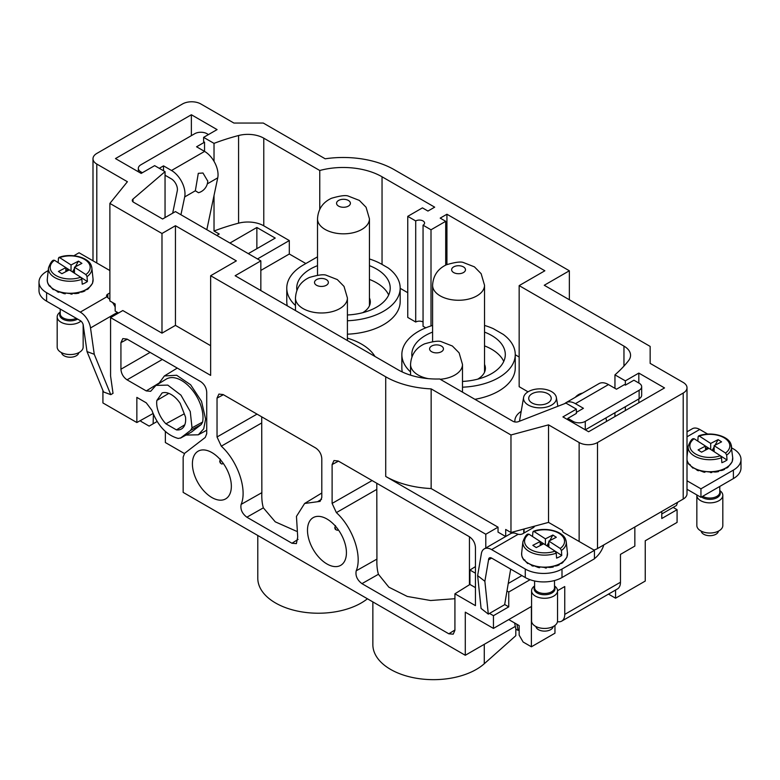 <?xml version="1.0" encoding="UTF-8"?>
<svg xmlns="http://www.w3.org/2000/svg" width="780" height="780" viewBox="0 0 780 780"><rect width="100%" height="100%" fill="white"/><g stroke="black" fill="none" stroke-linecap="round" stroke-linejoin="round"><path stroke-width="1.17" d="M165.048 217.591L165.048 171.649L133.019 199.066A4.329 2.496 0 0 0 132.278 200.46A4.329 2.496 0 0 0 133.546 202.234L162.601 219.005L175.451 211.585L260.842 260.881L260.842 290.569M569.351 299.754L569.351 270.777L394.28 169.708A72.287 41.73 0 0 0 325.192 158.798L263.289 123.055L233.912 123.055L200.86 103.974A12.987 7.498 0 0 0 182.491 103.974L96.798 153.445A12.987 7.498 0 0 0 92.995 158.749A12.987 7.498 0 0 0 96.798 164.053L127.403 181.72L109.882 203.414L109.882 300.953L115.167 303.995L115.167 311.064L118.531 313.014M510.968 532.516L548.535 522.395L548.535 424.856L510.968 434.977L510.968 532.516L505.693 529.464L505.693 536.504M548.535 522.395L562.614 530.527L562.614 531.239M548.535 424.856L579.14 442.533A12.987 7.498 180 0 0 597.509 442.533L597.509 548.554A12.987 7.498 180 0 1 593.921 550.017M569.351 270.777L544.255 285.265L650.149 346.408L650.149 363.373L683.202 382.453A12.987 7.498 180 0 1 687.005 387.757A12.987 7.498 180 0 1 683.202 393.052L597.509 442.533M687.005 387.757L687.005 493.769A12.987 7.498 180 0 1 683.202 499.073L597.509 548.554M191.373 135.652L191.373 114.748L115.469 158.574L141.18 173.413L154.645 165.643L165.048 171.649M203.921 151.028L204.535 150.667L204.535 142.184L203.609 141.658L203.609 137.368L217.084 129.597L191.373 114.748M216.772 235.443L219.219 234.029L214.022 231.026L214.022 195.526M214.022 161.314L214.022 143.374L203.609 137.368M564.7 403.63A19.042 10.998 60 0 1 565.9 402.733L598.952 383.643A19.042 10.998 60 0 1 608.478 384.589L616.483 389.21L624.439 384.618L625.355 385.154L625.355 380.864L614.952 374.858A174.866 100.952 180 0 0 628.543 360.682A22.503 12.997 180 0 0 630.552 355.319A22.503 12.997 180 0 0 623.961 346.125L519.158 285.616L544.859 270.777L446.93 214.237L440.193 218.117L445.702 221.305L431.008 229.788L423.052 225.186A5.197 3.003 0 0 0 424.573 223.07A5.197 3.003 0 0 0 421.366 220.301A5.197 3.003 0 0 0 415.711 220.945L407.755 216.352L422.438 207.87L427.947 211.058L434.684 207.168L382.044 176.777A54.971 31.736 0 0 0 319.761 170.498L263.776 138.177A22.503 12.997 0 0 0 238.573 135.525A174.866 100.952 0 0 0 214.022 143.374M305.838 263.533L289.312 253.997L289.312 240.562L263.776 225.82A22.503 12.997 0 0 0 238.573 223.178A174.866 100.952 0 0 0 237.559 223.441A174.866 100.952 0 0 0 214.022 231.026M614.952 374.858L614.952 388.333M614.952 412.718L614.952 416.559M625.355 410.543L625.355 406.712M638.82 402.773L638.82 398.931M638.82 383.029L638.82 373.084L625.355 380.864M573.017 422.74L573.017 421.375A8.658 5.002 180 0 0 585.263 421.375L639.132 390.273L639.132 398.755A8.658 5.002 180 0 0 641.667 395.226L641.667 386.744A8.658 5.002 180 0 0 639.132 383.204L633.925 380.201L625.355 385.154M567.821 419.738L567.821 418.373L576.391 413.419L576.391 409.13L562.916 416.91L588.627 431.75L664.531 387.933L638.82 373.084M260.842 260.881L235.141 275.73L397.956 369.73A54.971 31.736 0 0 0 439.696 378.982L513.016 421.317A4.329 2.496 180 0 0 518.495 421.619L565.978 403.123L576.391 409.13M484.526 332.095A46.741 26.988 180 0 1 505.303 354.539A46.741 26.988 180 0 1 491.615 373.62A46.741 26.988 180 0 1 462.491 381.43M411.967 356.762A46.741 26.988 180 0 1 411.811 354.539A46.741 26.988 180 0 1 425.5 335.449A46.741 26.988 180 0 1 432.588 332.095M484.526 345.881A46.741 26.988 180 0 1 503.753 361.423M369.447 265.658A46.741 26.988 180 0 1 390.224 288.093A46.741 26.988 180 0 1 376.535 307.183A46.741 26.988 180 0 1 347.412 314.983M296.897 290.326A46.741 26.988 180 0 1 296.731 288.093A46.741 26.988 180 0 1 310.43 269.012A46.741 26.988 180 0 1 317.509 265.658M369.447 279.435A46.741 26.988 180 0 1 388.674 294.986M535.333 407.472A16.448 9.496 180 0 1 523.604 397.41A16.448 9.496 180 0 1 544.596 389.24A16.448 9.496 180 0 1 556.335 397.41A16.448 9.496 180 0 1 535.333 407.472M519.626 421.18A20.338 11.749 180 0 1 519.724 419.806L523.604 397.41M615.566 590.031L615.566 598.201L645.245 581.061L645.245 540.774L677.079 522.405L677.079 509.681L673.14 507.4M677.079 509.681L661.781 518.515L661.781 511.446M102.921 390.458L102.921 402.948L136.851 422.536L136.851 397.39L146.26 402.831L151.837 410.202C157.726 425.792 166.53 435.211 178.23 438.448L180.843 437.882L191.363 432.139L180.463 438.136L190.661 430.326L192.026 427.82L190.252 411.538L180.95 395.148L167.788 385.115L155.961 385.388L150.657 391.306L146.26 390.916L127.052 379.831C123.337 377.267 121.29 373.727 120.929 369.232L120.929 342.615L122.811 338.608L127.052 339.085L200.596 381.547C204.321 384.111 206.359 387.64 206.72 392.145L206.72 433.709L205.247 437.453L184.626 453.326L183.154 457.08L183.154 492.385L465.29 655.278L465.29 612.163L493.447 628.417L493.447 615.693L489.508 613.421M493.447 615.693L508.745 606.859L508.745 592.02L506.971 590.996M504.68 604.51L508.745 606.859M231.348 486.291A27.534 15.902 60 0 1 225.732 498.839A27.534 15.902 60 0 1 204.477 491.575A27.534 15.902 60 0 1 192.406 463.808A27.534 15.902 60 0 1 198.198 451.152A27.534 15.902 60 0 1 219.385 458.63A27.534 15.902 60 0 1 231.348 486.291M220.379 459.137L219.697 461.448A0.868 0.497 60 0 1 220.301 462.998A27.232 15.717 60 0 1 219.697 461.448M220.301 462.998L221.715 464.022L222.622 463.759A2.594 1.502 60 0 1 222.242 463.876M346.427 552.727A27.534 15.902 60 0 1 340.802 565.285A27.534 15.902 60 0 1 319.556 558.012A27.534 15.902 60 0 1 307.486 530.244A27.534 15.902 60 0 1 313.267 517.588A27.534 15.902 60 0 1 334.464 525.076A27.534 15.902 60 0 1 346.427 552.727M335.459 525.583L334.776 527.885A0.868 0.497 60 0 1 335.38 529.435A27.232 15.717 60 0 1 334.776 527.885M337.291 530.312L337.701 530.195A2.594 1.502 60 0 1 337.321 530.312L335.38 529.435M523.75 529.074L523.75 533.179M530.068 579.716L508.745 592.02M508.238 583.479L521.908 575.582M484.526 364.416A26.832 15.493 180 0 1 485.394 368.316A26.832 15.493 180 0 1 477.76 379.139M369.447 297.979A26.832 15.493 180 0 1 370.315 301.88A26.832 15.493 180 0 1 362.68 312.702M543.133 392.125A11.251 6.494 0 0 0 528.713 398.356A11.251 6.494 0 0 0 536.796 404.586A11.251 6.494 0 0 0 551.216 398.356A11.251 6.494 0 0 0 543.133 392.125M515.814 628.719L515.814 635.7L484.282 663.731A60.596 34.983 180 0 1 416.247 678.22A60.596 34.983 180 0 1 372.86 644.68L372.86 601.916M367.429 598.777A60.596 34.983 180 0 1 299.676 611.52A60.596 34.983 180 0 1 257.79 578.243L257.79 535.48M484.526 372.187A26.832 15.493 180 0 1 484.536 372.206L484.526 285.265A25.974 14.995 0 0 1 451.249 299.656A25.974 14.995 0 0 1 432.588 285.265C433.192 275.623 437.834 268.778 446.521 264.732C455.52 262.09 461.243 261.398 463.69 262.655L474.425 266.848L481.143 273.692L484.526 285.265M369.447 218.829L366.064 207.256L359.346 200.411L348.611 196.219C346.164 194.961 340.45 195.653 331.451 198.286C322.754 202.342 318.113 209.186 317.509 218.829A25.974 14.995 0 0 0 336.17 233.22A25.974 14.995 0 0 0 369.447 218.829L369.447 305.779A26.832 15.493 180 0 1 369.457 305.77M165.906 423.803A20.494 11.827 60 0 1 156.682 402.889A20.494 11.827 60 0 1 156.848 400.462L162.113 392.964A20.494 11.827 60 0 1 180.229 403.426L185.494 416.998A20.494 11.827 60 0 1 185.659 419.62A20.494 11.827 60 0 1 181.486 428.961A20.494 11.827 60 0 1 176.436 429.887L165.906 423.803L184.255 413.819M168.831 393.393L156.848 400.462M184.821 424.749L176.436 429.887M521.186 411.352A25.106 14.498 0 0 0 514.858 420.976A25.106 14.498 0 0 0 514.917 421.951M347.412 320.755A56.696 32.74 0 0 0 400.179 288.093A56.696 32.74 0 0 0 388.216 267.979L382.044 264.42A54.971 31.736 0 0 0 369.447 258.979M317.509 256.844L303.391 264.947A56.696 32.74 0 0 0 286.777 288.093A56.696 32.74 0 0 0 295.474 305.516M462.491 387.192A56.696 32.74 0 0 0 515.258 354.539A56.696 32.74 0 0 0 503.285 334.415L493.399 328.712A56.696 32.74 0 0 0 484.526 325.435M432.588 325.435A56.696 32.74 0 0 0 401.856 354.539A56.696 32.74 0 0 0 410.553 371.953M374.965 356.46A56.696 32.74 0 0 0 347.412 338.159M289.312 240.562L257.478 258.94M289.312 253.997L260.842 270.426M519.158 285.616L519.158 386.695L528.031 391.823M319.761 170.498L319.761 209.264M223.392 394.7L217.035 398.102L218.907 394.085L223.148 394.563L315.676 447.983C319.39 450.548 321.428 454.077 321.799 458.581L321.799 497.465L320.073 501.384L304.61 503.48L296.459 516.399L297.706 537.05L296.39 543.611L291.964 543.25L246.86 517.208L263.348 507.848L275.252 521.83L296.439 531.229M261.709 416.832L261.856 492.668C261.593 498.478 262.09 503.539 263.348 507.848M317.528 501.735L321.565 499.249M246.86 517.208C242.112 513.581 240.201 509.301 241.127 504.387L261.856 492.668M241.127 504.387C247.514 489.645 237.822 461.194 221.305 446.18L261.709 422.955M221.305 446.18L217.035 436.976L257.029 414.122M217.035 398.102L217.035 436.976M376.789 483.269L376.925 559.104L356.197 570.823C355.28 575.747 357.191 580.018 361.94 583.645L448.812 633.799L453.219 634.179L454.925 630.269L454.925 593.794L469.94 584.454L469.94 570.034L475.439 566.611M469.94 584.454L475.439 587.633M475.439 573.202L469.94 570.034M454.925 593.794L475.439 605.641L475.439 547.287C475.069 542.783 473.031 539.253 469.316 536.689L338.227 460.999L333.986 460.531L332.114 464.539L332.114 503.412L372.109 480.558M469.443 584.766L469.443 536.757M376.925 559.104C376.672 564.915 377.169 569.975 378.427 574.285L388.859 587.184L407.287 596.447L430.609 600.512L454.925 598.708M356.197 570.823C362.593 556.082 352.901 527.641 336.375 512.616L376.789 489.392M336.375 512.616L332.114 503.412M186.04 435.084L198.325 434.801L203.707 428.815L205.598 419.123L201.503 401.261L190.622 384.764L176.65 375.248L164.365 375.96L158.642 383.75M159.939 358.069L171.785 364.904M191.363 432.139L201.25 424.525L202.615 422.048L192.026 427.82M155.961 385.378L166.228 379.129A30.293 17.492 60 0 1 191.48 389.025A30.293 17.492 60 0 1 202.615 422.048M485.794 547.989L485.794 534.242L498.04 527.173L498.04 532.116L505.664 536.523M210.649 345.696L175.451 325.377L161.986 333.157L122.811 310.537L110.575 317.606L110.575 376.019L113.022 393.344L110.77 394.651L94.253 354.286L90.519 327.951A14.713 8.492 -120 0 0 80.272 312.127L106.85 296.78A4.329 2.496 180 0 1 106.548 295.873A4.329 2.496 180 0 1 107.816 294.099L109.882 292.91M485.794 534.242L385.72 476.453A72.287 41.73 0 0 0 431.145 488.553L498.04 527.173M110.575 317.606L210.649 375.385L210.649 275.73L236.359 260.881L175.451 225.722L175.451 325.377M109.882 203.414L161.986 233.493L161.986 333.157M510.968 434.977L431.145 388.889L431.145 488.553M385.72 476.453L385.72 376.798A72.287 41.73 0 0 0 431.145 388.889M161.986 233.493L175.451 225.722M514.127 531.658L511.017 533.462M248.293 253.636L275.233 238.085L256.864 227.487L229.934 243.038M256.864 227.487L256.864 248.693M385.72 376.798L210.649 275.73M407.755 216.352L407.755 317.431L415.711 322.023L415.711 220.945M423.052 225.186L423.052 326.264L425.763 327.824M431.008 229.788L431.008 325.923M445.702 221.305L445.702 265.112M446.93 214.237L446.93 264.556M423.052 322.023A5.197 3.003 0 0 0 415.711 322.023M519.158 357.006L515.258 354.754M401.856 354.539L401.856 367.965A56.696 32.74 0 0 0 402.285 371.972M474.903 399.311A56.696 32.74 0 0 0 515.258 367.965L515.258 354.539M407.755 292.695L400.179 288.317M286.777 288.093L286.777 301.529A56.696 32.74 0 0 0 287.274 305.828M347.412 334.181A56.696 32.74 0 0 0 400.179 301.529L400.179 288.093M153.046 413.536L136.851 422.536M184.392 453.521L165.36 442.533L165.36 431.467M465.29 655.278L515.317 626.399M493.447 628.417L531.394 606.508L531.394 646.795L523.136 642.028L519.158 635.134L519.158 625.589L508.745 619.583M157.111 421.493L149.136 426.104L140.868 421.327L140.868 420.303M153.114 423.803L153.416 414.433M554.96 625.423L554.96 633.194L531.394 646.795M615.566 598.201L608.488 594.116M110.77 394.651L103.535 391.96L87.019 351.595L94.253 354.286M48.214 270.562L46.605 271.489A25.974 14.995 0 0 0 39 282.087L39 290.569A25.974 14.995 0 0 0 46.605 301.168L80.272 320.609A4.329 2.496 -120 0 1 83.333 325.913L87.019 351.595M39 282.087A25.974 14.995 0 0 0 46.605 292.685L80.272 312.127M117 313.892L116.834 312.751A14.713 8.492 60 0 0 116.707 311.961M109.882 270.553A4.329 2.496 180 0 1 109.658 270.426L79.053 252.759L73.866 255.752M165.048 175.227L171.298 178.834A8.658 5.002 -120 0 1 177.284 190.827L172.672 213.184M207.763 180.892A12.724 12.724 0 0 1 198.51 192.728L195.341 190.778L198.296 173.335L202.966 173.004L207.753 181.116M195.341 190.778L184.684 196.93L180.941 214.744M204.535 142.184L196.57 146.786L204.584 151.408A19.042 10.998 -120 0 1 217.737 177.85L206.827 229.691M184.684 196.93A19.042 10.998 -120 0 0 171.522 170.489L163.517 165.867L159.276 168.314M142.36 172.731L140.868 171.873A8.658 5.002 180 0 1 138.333 168.344A8.658 5.002 180 0 1 140.868 164.804L194.737 133.711A8.658 5.002 180 0 1 206.983 133.711L208.465 134.57M163.517 165.867L163.517 170.761M107.816 294.099L107.816 297.726A14.713 8.492 60 0 1 109.882 299.452M112.495 302.455A14.713 8.492 60 0 1 115.167 307.076M107.816 297.726L106.85 296.78M59.397 291.905L58.802 291.564L59.251 292.052M661.781 513.962L676.465 505.479L677.654 502.271M687.005 431.827L692.367 428.727A14.713 8.492 60 0 1 699.728 429.458L687.005 436.8M687.005 489.255L700.947 497.308L700.947 488.826L733.395 470.096A25.974 14.995 0 0 0 741 459.498A25.974 14.995 0 0 0 733.395 448.89L731.669 447.895M707.743 434.09L699.728 429.458M700.947 497.308L733.395 478.579A25.974 14.995 0 0 0 741 467.981L741 459.498M557.486 621.65A14.713 8.492 -120 0 0 561.707 621.124A14.713 8.492 -120 0 0 564.759 614.386L620.461 582.231L620.461 554.385L634.842 546.078L634.842 526.997M620.461 582.231A14.713 8.492 60 0 1 617.409 588.968L561.707 621.124M564.759 614.386L564.759 586.541L557.544 590.704M639.132 398.755L585.302 429.829M605.982 417.895L606.567 421.395M565.9 402.733A19.042 10.998 60 0 1 575.416 403.669L608.478 384.589M576.391 412.357L583.43 408.301L575.416 403.669M573.017 421.375L567.821 418.373M641.667 386.744A8.658 5.002 180 0 1 639.132 390.273M519.158 630.533L518.096 630.25L516.867 624.273M514.615 622.966L515.736 628.456A8.658 3.53 -11.6 0 0 518.096 630.25M562 577.532A25.974 14.995 0 0 1 525.271 577.532L491.615 558.09A4.329 2.496 60 0 0 489.45 557.875A4.329 2.496 60 0 0 488.553 559.855L484.868 581.295L477.633 575.63L481.367 553.605A14.713 8.492 60 0 1 484.253 548.886A14.713 8.492 60 0 1 491.615 549.608L525.271 569.049A25.974 14.995 0 0 0 562 569.049L594.448 550.319L594.448 558.802L562 577.532L562 569.049M484.868 581.295L488.309 614.114L504.65 604.675L510.676 569.098M488.553 559.855L491.615 558.09M488.309 614.114L481.084 608.449L477.633 575.63M603.827 544.898A17.316 9.994 -60 0 1 594.448 558.636M524.053 533.003L524.053 530.878A14.713 8.492 -120 0 1 524.199 528.947M534.475 526.188A4.329 2.496 180 0 1 533.237 527.699L522.824 533.705A4.329 2.496 180 0 1 518.183 534.271L516.711 533.793A14.713 8.492 -120 0 0 510.568 533.686L484.253 548.886M687.005 480.773L700.947 488.826M562.614 530.527A4.329 2.496 180 0 0 562.575 530.878A4.329 2.496 180 0 0 563.842 532.652L594.448 550.319M699.036 470.369L698.441 470.028L698.89 470.515M533.774 565.783L533.169 565.442L533.617 565.929M718.448 531.131A8.658 5.002 180 0 1 710.443 535.694A8.658 5.002 180 0 1 701.395 531.833A8.658 5.002 180 0 1 701.2 531.131M696.842 495.368L696.842 525.525A12.987 7.498 0 0 0 697.183 527.221A12.987 7.498 0 0 0 711.301 532.974A12.987 7.498 0 0 0 722.816 525.525L722.816 495.368A12.987 7.498 180 0 1 711.301 502.817A12.987 7.498 180 0 1 697.183 497.055A12.987 7.498 180 0 1 696.842 495.368A12.987 7.498 180 0 1 696.862 494.949M719.784 490.552A12.987 7.498 180 0 1 722.475 493.672A12.987 7.498 180 0 1 722.816 495.368M725.517 453.043A19.997 11.544 180 0 0 729.31 443.274A19.997 11.544 180 0 0 699.309 436.069L698.139 436.605L699.309 436.069L710.687 443.44L718.117 439.618L721.568 441.851L714.139 445.673L725.517 453.043L726.677 455.091L727.018 460.024A22.23 12.831 180 0 1 721.851 462.686L721.51 457.753A21.723 12.538 180 0 1 688.672 450.011A21.723 12.538 180 0 1 688.145 446.404L687.005 457.06M720.35 455.705A19.997 11.544 180 0 1 690.349 448.5A19.997 11.544 180 0 1 694.142 438.731L705.51 446.101L698.081 449.923L701.542 452.166L708.971 448.334L720.35 455.705L721.51 457.753M698.139 436.605L697.808 441.1L710.687 449.446L710.687 443.44M690.3 464.802L688.916 463.973L689.013 464.558L687.541 461.955M692.962 468.156L688.916 463.973M693.81 468.049L692.845 467.435L693.81 468.049M698.334 470.603L692.845 467.435M704.974 471.949L703.579 472.066L698.441 470.028M711.594 472.222L705.149 471.5M711.662 472.222L712.325 471.695C715.026 472.231 716.937 472.105 718.039 471.315L717.288 471.841L718.614 471.539M718.097 471.296L719.248 470.603C721.792 470.662 723.274 470.223 723.684 469.297M723.733 469.267L725.244 468.331C727.389 467.961 728.296 467.308 727.964 466.372M727.867 467.317L732.186 461.789L732.712 457.665A22.932 13.24 180 0 1 713.144 471.588A22.932 13.24 180 0 1 687.492 461.477A22.932 13.24 180 0 1 687.005 459.781M714.139 445.673L714.139 451.688L727.018 460.024M694.142 438.731L692.971 439.267M687.082 460.375L687.609 462.121M705.51 446.101L705.51 450.119M705.51 448.88L707.265 447.983L708.328 448.666M707.606 449.046L707.265 447.983M711.779 450.157L712.579 449.748L714.139 450.762M718.117 439.618L715.055 445.204M714.139 446.881L712.579 449.748M553.186 626.545A8.658 5.002 180 0 1 545.181 631.108A8.658 5.002 180 0 1 536.123 627.256A8.658 5.002 180 0 1 535.928 626.545M531.57 590.782L531.57 620.938A12.987 7.498 0 0 0 531.911 622.635A12.987 7.498 0 0 0 546.039 628.387A12.987 7.498 0 0 0 557.544 620.938L557.544 590.782A12.987 7.498 180 0 1 546.039 598.231A12.987 7.498 180 0 1 531.911 592.478A12.987 7.498 180 0 1 531.57 590.782A12.987 7.498 180 0 1 534.602 585.965M554.512 585.965A12.987 7.498 180 0 1 557.203 589.085A12.987 7.498 180 0 1 557.544 590.782M561.415 550.505L561.756 555.448A22.23 12.831 180 0 1 556.579 558.109L556.237 553.166A21.723 12.538 180 0 1 523.399 545.434A21.723 12.538 180 0 1 522.883 541.817L521.664 553.088A22.932 13.24 180 0 0 522.22 556.9A22.932 13.24 180 0 0 547.872 567.011A22.932 13.24 180 0 0 567.45 553.088L566.241 541.817A21.723 12.538 180 0 1 561.415 550.505L560.245 548.467L548.867 541.096L548.867 547.102L561.756 555.448M555.077 551.129A19.997 11.544 180 0 1 525.076 543.913A19.997 11.544 180 0 1 528.869 534.144L540.248 541.515L532.818 545.337L536.269 547.579L543.699 543.758L555.077 551.129L556.237 553.166M532.876 532.028L532.535 536.523L545.415 544.859L545.415 538.853L534.037 531.492L532.876 532.028L534.037 531.492A19.997 11.544 180 0 1 564.038 538.697A19.997 11.544 180 0 1 560.245 548.467M525.028 560.216L523.643 559.387L523.741 559.972L522.268 557.378M527.699 563.569L523.643 559.387M528.538 563.472L527.572 562.848L528.538 563.472M533.062 566.017L527.572 562.848M539.711 567.362L538.307 567.489L533.169 565.442M546.322 567.645L539.887 566.914M546.39 567.645L547.053 567.109C549.754 567.645 551.665 567.518 552.767 566.728L552.016 567.265L553.342 566.962M552.835 566.719L553.975 566.026C556.53 566.075 558.002 565.636 558.412 564.71M558.46 564.691L559.981 563.755C562.126 563.375 563.024 562.721 562.692 561.785M562.594 562.731L566.914 557.212L567.45 553.088M528.869 534.144L527.709 534.68M521.81 555.789L522.337 557.544M540.248 541.515L540.248 545.532M540.248 544.294L541.993 543.397L543.056 544.089M548.867 541.096L556.306 537.274L552.844 535.031L545.415 538.853M542.334 544.459L541.993 543.397M546.507 545.571L547.307 545.161L548.867 546.175M552.844 535.031L549.783 540.628M548.867 542.295L547.307 545.161M78.799 352.657A8.658 5.002 180 0 1 70.795 357.221A8.658 5.002 180 0 1 61.737 353.369A8.658 5.002 180 0 1 61.552 352.657M80.944 321.087A12.987 7.498 180 0 1 67.821 324.275A12.987 7.498 180 0 1 57.525 318.601A12.987 7.498 180 0 1 57.184 316.894L57.184 347.061A12.987 7.498 0 0 0 57.525 348.757A12.987 7.498 0 0 0 71.653 354.5A12.987 7.498 0 0 0 83.158 347.061L83.158 324.626M57.184 316.894A12.987 7.498 180 0 1 60.216 312.088M87.038 276.617L87.38 281.551A22.23 12.831 180 0 1 82.212 284.212L81.871 279.279A21.723 12.538 180 0 1 49.013 271.557A21.723 12.538 180 0 1 48.496 267.94L47.288 279.201A22.932 13.24 180 0 0 47.834 283.023A22.932 13.24 180 0 0 73.495 293.124A22.932 13.24 180 0 0 93.064 279.201L91.855 267.94A21.723 12.538 180 0 1 87.038 276.617L85.868 274.57L74.48 267.209L74.48 273.215M80.71 277.231A19.997 11.544 180 0 1 50.7 270.036A19.997 11.544 180 0 1 54.473 260.276L80.71 277.231L81.871 279.279M58.471 258.141L59.641 257.605L58.471 258.141L58.129 262.645M50.651 286.348L49.267 285.509L49.364 286.104L47.882 283.501M53.323 289.692L49.267 285.509M54.171 289.594L53.206 288.98L54.171 289.594M58.695 292.139L53.206 288.98M65.335 293.485L63.941 293.602L58.802 291.564M71.955 293.758L65.52 293.036M72.023 293.758L72.686 293.231C75.387 293.758 77.298 293.631 78.4 292.841L77.649 293.377L78.975 293.075M78.458 292.831L79.609 292.139C82.154 292.188 83.635 291.749 84.035 290.823M84.084 290.794L85.605 289.858C87.75 289.487 88.657 288.834 88.316 287.898M88.228 288.844L92.528 283.315L93.064 279.201M80.798 277.3L87.38 281.551M69.322 269.87L61.893 273.702L58.432 271.459L65.861 267.637L65.861 271.654M54.473 260.276L53.303 260.812M47.434 281.921L47.96 283.666M65.861 270.416L67.597 269.519L68.669 270.212M85.868 274.57A19.997 11.544 180 0 0 89.651 264.8A19.997 11.544 180 0 0 59.641 257.605L71.029 264.976L71.029 270.972M74.48 267.209L81.91 263.377L78.448 261.144L71.029 264.976M67.948 270.582L67.597 269.519M72.121 271.684L72.91 271.274L74.48 272.288M78.448 261.144L75.397 266.74M74.48 268.398L72.91 271.274M133.019 201.864L133.019 199.066M96.798 263.006L96.798 164.053M579.14 541.486L579.14 442.533M683.202 499.073L683.202 393.052M238.573 223.178L238.573 135.525M263.776 225.82L263.776 138.177M623.961 346.125L623.961 366.093M484.282 644.319L484.282 663.731M223.08 463.135A2.594 1.502 60 0 1 222.622 463.759L223.265 463.388M338.159 529.571A2.594 1.502 60 0 1 337.701 530.195L338.344 529.825M291.964 543.25L298.077 539.38M454.925 629.996L448.812 633.799M338.471 461.146L332.114 464.539M378.427 574.285L361.94 583.645M127.296 339.222L120.929 342.615M146.26 390.916L158.828 383.204M161.986 359.658L127.052 379.831M150.101 352.385L120.929 369.232M201.25 424.525L190.661 430.326M382.044 176.777L382.044 264.42M46.605 301.168L46.605 292.685M90.519 327.951L116.834 312.751M217.737 177.85L207.314 183.865M204.584 151.408L171.522 170.489M140.868 171.873L140.868 173.238M733.395 478.579L733.395 470.096M585.263 421.375L585.263 429.809M525.271 577.532L525.271 569.049M518.183 534.271L491.615 549.608M533.237 526.519L533.237 527.699M719.784 491.449A10.462 6.045 180 0 1 720.018 491.936A10.462 6.045 180 0 1 714.295 498.771A10.462 6.045 180 0 1 701.522 496.977M719.784 486.437L719.784 492.307A9.955 5.743 180 0 1 713.563 497.63A9.955 5.743 180 0 1 702.683 496.304M730.987 444.346A21.723 12.538 180 0 1 731.504 446.404A21.723 12.538 180 0 1 726.677 455.091M554.512 586.862A10.462 6.045 180 0 1 554.746 587.359A10.462 6.045 180 0 1 546.926 594.604A10.462 6.045 180 0 1 534.368 590.09A10.462 6.045 180 0 1 534.602 586.862M554.512 580.544L554.512 587.72A9.955 5.743 180 0 1 545.688 593.434A9.955 5.743 180 0 1 534.856 589.027A9.955 5.743 180 0 1 534.602 587.72L534.602 580.983M565.715 539.76A21.723 12.538 180 0 1 566.241 541.817L565.646 539.467C562.994 531.151 545.171 526.627 533.286 531.326M77.62 319.078A10.462 6.045 180 0 1 67.334 320.648A10.462 6.045 180 0 1 59.982 316.212A10.462 6.045 180 0 1 60.216 312.985M76.352 318.347A9.955 5.743 180 0 1 60.479 315.139A9.955 5.743 180 0 1 60.216 313.843L60.216 309.026M91.328 265.863A21.723 12.538 180 0 1 91.855 267.94L91.25 265.57C88.598 257.254 70.766 252.74 58.89 257.449M341.533 207.119A6.922 3.997 0 0 0 350.123 204.409A6.922 3.997 0 0 0 345.433 199.446A6.922 3.997 0 0 0 336.833 202.156A6.922 3.997 0 0 0 341.533 207.119M456.602 273.556A6.922 3.997 0 0 0 465.202 270.845A6.922 3.997 0 0 0 460.502 265.882A6.922 3.997 0 0 0 451.912 268.593A6.922 3.997 0 0 0 456.602 273.556M323.398 278.606A6.922 3.997 0 0 0 314.798 281.317A6.922 3.997 0 0 0 319.498 286.279A6.922 3.997 0 0 0 328.087 283.569A6.922 3.997 0 0 0 323.398 278.606M295.474 297.989A25.974 14.995 0 0 0 314.135 312.38A25.974 14.995 0 0 0 347.412 297.989L344.029 286.416L337.311 279.572L326.576 275.379C324.129 274.121 318.415 274.814 309.416 277.456C300.719 281.502 296.078 288.346 295.474 297.989L295.474 310.557M438.467 345.043A6.922 3.997 0 0 0 429.877 347.753A6.922 3.997 0 0 0 434.567 352.716A6.922 3.997 0 0 0 443.167 350.005A6.922 3.997 0 0 0 438.467 345.043M440.193 379.275A25.974 14.995 0 0 0 462.491 364.426L459.108 352.852L452.39 346.018L441.656 341.815C439.208 340.558 433.485 341.25 424.486 343.892C415.798 347.939 411.157 354.793 410.553 364.426A25.974 14.995 0 0 0 428.2 378.631M92.995 260.812L92.995 158.749M556.335 397.41L557.866 406.282M514.858 421.941L514.858 420.976M304.61 503.48L321.799 493.019M198.334 434.801L206.72 430.219M164.356 375.96L177.284 368.082M138.333 171.775L138.333 168.344M582.582 393.101A12.724 12.724 0 0 0 575.318 397.293M698.558 435.913C710.443 431.213 728.267 435.727 730.909 444.044L732.712 457.665M696.989 470.233L698.432 470.769M703.579 472.066L704.915 472.27M710.541 472.582L711.847 472.534M723.216 470.008L724.62 469.345M688.145 446.404C689.959 441.548 691.665 438.965 693.264 438.643M531.716 565.656L533.159 566.192M538.307 567.489L539.643 567.684M545.269 567.996L546.575 567.947M557.953 565.422L559.348 564.769M522.883 541.817C524.687 536.971 526.393 534.378 527.992 534.056M521.761 555.623L521.664 553.088M57.349 291.779L58.792 292.315M63.941 293.602L65.276 293.806M70.902 294.109L72.209 294.07M83.577 291.535L84.971 290.881M48.496 267.94C50.31 263.084 52.007 260.5 53.596 260.179M47.375 281.746L47.288 279.201M317.509 275.194L317.509 218.829M432.588 341.64L432.588 285.265M347.412 340.548L347.412 297.989M410.553 375.16L410.553 364.426M462.491 392.145L462.491 364.426"/></g></svg>
